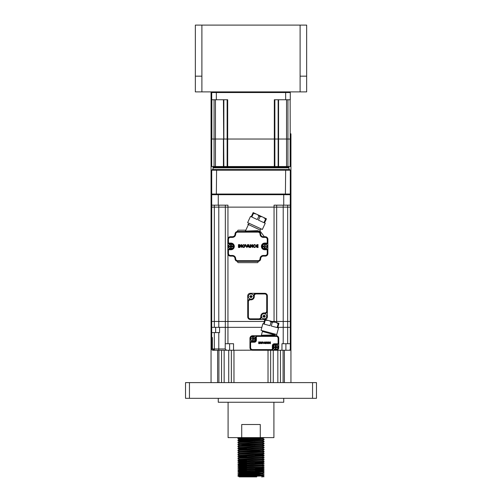 <?xml version="1.0" encoding="UTF-8"?>
<svg xmlns="http://www.w3.org/2000/svg" width="502" height="502" viewBox="0 0 502 502"><rect width="100%" height="100%" fill="white"/><g stroke="black" fill="none" stroke-linecap="round" stroke-linejoin="round"><path stroke-width="0.75" d="M261.624 439.576L237.904 438.792C237.095 438.466 264.905 438.139 264.096 437.807L264.096 437.612M237.904 438.792L237.917 438.39L261.624 437.612M264.096 476.705L261.624 476.9L264.096 476.705L262.778 475.934L264.096 475.13L262.778 473.938L264.096 472.777L262.778 471.974L254.853 471.604M247.147 476.511L237.917 476.128C237.095 475.789 264.905 475.457 264.096 475.13M256.717 476.9L239.203 476.9L237.917 475.708C237.095 475.394 264.905 475.068 264.096 474.741M261.624 474.936L237.904 474.152C237.095 473.825 264.905 473.493 264.096 473.166M237.904 474.152L239.222 472.959L262.778 471.974M237.904 473.756C237.095 473.43 264.905 473.104 264.096 472.777M261.624 472.972L237.917 472.2C237.095 471.861 264.905 471.529 264.096 471.202L264.083 470.801L254.853 470.412M262.778 471.999L264.096 471.202M247.147 473.361L239.222 472.984L237.917 471.78C237.095 471.466 264.905 471.14 264.096 470.813L262.778 470.01L254.853 469.64M247.147 470.619L237.917 470.23C237.095 469.891 264.905 469.565 264.096 469.238L264.083 468.837L254.853 468.448M239.222 471.02L237.904 470.223L239.222 469.031L262.778 468.071L254.853 467.676M237.904 469.828C237.095 469.502 264.905 469.175 264.096 468.849L262.778 468.046M247.147 468.655L237.917 468.266C237.095 467.927 264.905 467.6 264.096 467.274L262.778 466.082L254.853 465.712M262.778 468.071L264.096 467.274M239.222 469.056L237.917 467.851C237.095 467.538 264.905 467.211 264.096 466.879M247.147 466.691L237.917 466.302C237.095 465.963 264.905 465.636 264.096 465.31L262.778 464.118L264.083 462.944L254.853 462.555M237.917 467.851L239.222 467.067L237.917 465.887C237.095 465.574 264.905 465.247 264.096 464.915M247.147 464.726L237.904 464.331C237.095 463.999 264.905 463.672 264.096 463.346M237.904 464.331L239.222 463.139L262.778 462.179L264.096 461.382L262.778 460.19L254.853 459.813M237.904 463.936C237.095 463.61 264.905 463.283 264.096 462.951L262.778 462.154L254.853 461.777M247.147 462.762L237.917 462.373C237.095 462.035 264.905 461.708 264.096 461.382M239.222 463.164L237.917 461.959C237.095 461.645 264.905 461.319 264.096 460.987M247.147 460.798L237.917 460.409C237.095 460.07 264.905 459.744 264.096 459.418L262.778 458.226L254.853 457.849M239.222 461.2L237.904 460.397L239.222 459.211L262.778 458.226M237.904 460.008C237.095 459.681 264.905 459.349 264.096 459.023M239.222 459.236L237.904 458.433C237.095 458.106 264.905 457.78 264.096 457.454L262.778 456.262L254.853 455.885M262.778 458.251L264.096 457.454M237.904 458.433L237.917 458.031C237.095 457.717 264.905 457.385 264.096 457.058M247.147 456.87L237.917 456.481C237.095 456.142 264.905 455.816 264.096 455.49L264.083 455.082L254.853 454.699M237.917 458.031L239.222 457.247L237.917 456.067C237.095 455.753 264.905 455.421 264.096 455.094L262.778 454.297L264.096 453.13L262.778 452.333L254.853 451.957M239.222 455.308L237.904 454.505C237.095 454.178 264.905 453.852 264.096 453.526M237.904 454.505L239.222 453.312L262.778 452.333M237.904 454.115C237.095 453.789 264.905 453.457 264.096 453.13M239.222 453.344L237.904 452.54C237.095 452.214 264.905 451.888 264.096 451.562L262.778 450.369L254.853 449.993M262.778 452.358L264.096 451.562M237.904 452.54L237.917 452.139C237.095 451.819 264.905 451.493 264.096 451.166M237.917 452.139L239.222 451.348L237.904 450.576C237.095 450.25 264.905 449.924 264.096 449.597L262.778 448.405L254.853 448.029M237.904 450.576L239.222 449.384L262.778 448.405M237.904 450.187C237.095 449.855 264.905 449.528 264.096 449.202M247.147 449.014L237.904 448.612C237.095 448.286 264.905 447.96 264.096 447.633L262.778 446.441L254.853 446.065M237.904 448.612L237.917 448.211C237.095 447.891 264.905 447.564 264.096 447.238M239.222 447.445L237.904 446.648C237.095 446.322 264.905 445.996 264.096 445.669L262.778 444.477L254.853 444.101M237.904 446.648L237.917 446.247C237.095 445.927 264.905 445.6 264.096 445.274M239.222 445.481L237.904 444.684C237.095 444.358 264.905 444.032 264.096 443.705L262.778 442.513L254.853 442.136M237.904 444.684L239.222 443.492L262.778 442.513M237.904 444.289C237.095 443.963 264.905 443.636 264.096 443.31M239.222 443.517L237.904 442.72C237.095 442.394 264.905 442.067 264.096 441.741L262.778 440.549L254.853 440.172M262.778 442.538L264.096 441.741M237.904 442.72L237.917 442.318C237.095 441.998 264.905 441.672 264.096 441.346M247.147 441.151L237.917 440.769C237.095 440.43 264.905 440.103 264.096 439.771L262.778 438.585L254.853 438.208M237.917 442.318L239.222 441.528L237.917 440.354C237.095 440.034 264.905 439.708 264.096 439.382M254.853 476.304L240.376 475.915M254.853 474.34L240.376 473.951M254.853 472.376L240.376 471.987M261.624 451.361L247.147 450.978M254.853 444.879L240.376 444.49M254.853 440.944L240.376 440.561M273.916 402.253L273.916 437.612L260.281 437.612L260.281 424.516L241.719 424.516L241.719 437.612L228.084 437.612L228.084 402.253M283.737 398.324L283.737 402.253L218.263 402.253L218.263 398.324M211.712 133.796L211.053 133.796L211.06 91.885M290.94 133.796L290.94 382.612L290.94 133.796L290.288 133.796M312.551 382.612L316.48 382.612L316.48 398.324L312.551 398.324L312.551 382.612L189.449 382.612L189.449 398.324L185.52 398.324L185.52 382.612L189.449 382.612M270.641 382.612L270.641 350.264M273.264 382.612L273.264 350.264M268.018 382.612L268.018 350.264M233.976 382.612L233.976 350.264M231.353 382.612L231.353 350.264M228.73 382.612L228.73 350.264M224.156 382.612L224.156 350.264M221.533 382.612L221.533 350.264M218.91 382.612L218.91 350.264M211.053 382.612L211.053 133.796L211.053 382.612M283.084 382.612L283.084 350.264M280.461 382.612L280.461 350.264M277.838 382.612L277.838 350.264M312.551 398.324L189.449 398.324M241.719 437.612L260.281 437.612M253.711 476.9L251.207 476.9M246.915 476.9L245.221 476.9M243.194 476.9L242.303 476.9M241.895 476.9L240.822 476.9M239.203 476.9L262.778 475.934M247.147 475.325L239.222 474.948L237.917 474.164M237.917 475.708L239.222 474.923L262.778 473.963M237.917 471.78L239.222 470.995L262.778 470.035L264.083 469.251M239.222 467.067L262.778 466.082M247.147 465.498L239.222 465.128L237.917 464.337M237.917 465.887L239.222 465.103L262.778 464.143M237.917 461.959L239.222 461.175L262.778 460.19M239.222 457.247L262.778 456.262M237.917 456.067L239.222 455.276L262.778 454.323M239.222 451.348L262.778 450.369M237.917 448.211L239.222 447.42L262.778 446.441M237.917 446.247L239.222 445.456L262.778 444.502L264.083 443.712M239.222 441.528L262.778 440.574L264.083 439.783M237.917 440.354L239.222 439.564L262.778 438.585M306.659 76.172L306.659 91.885L300.108 91.885L300.108 76.172L306.659 76.172L306.659 25.1L306.659 76.172M201.892 91.885L195.341 91.885L195.341 76.172L201.892 76.172L201.892 91.885L300.108 91.885M306.659 25.1L195.341 25.1L195.341 76.172M231.29 245.083L231.29 244.744M230.964 244.386L231.29 244.411M253.491 213.432L252.876 213.193L253.152 212.603L251.22 216.757L250.504 216.425L247.63 222.599L262.345 229.458L265.225 223.29L264.51 222.957L266.449 218.803L264.874 218.069M257.275 219.581L251.803 217.033L253.466 213.469L255.386 213.645L253.152 212.603L257.57 214.661L258.938 216.023L257.275 219.581M264.215 217.761L265.583 219.123L263.92 222.681L258.455 220.133L260.111 216.569L262.031 216.745L257.57 214.661L266.449 218.803M265.583 219.123L266.173 219.393M267.302 246.419A2.554 2.554 0 0 1 264.749 248.973A2.554 2.554 0 0 1 262.195 246.419A2.554 2.554 0 0 1 264.749 243.865A2.554 2.554 0 0 1 267.302 246.419M214.335 205.167L214.335 207.131L211.712 207.131L211.712 321.456L211.712 205.167L211.712 207.131L225.335 207.131L218.784 207.131L218.784 205.167M214.335 327.348L225.335 327.348L219.569 327.348L219.569 332.588L211.712 332.588L211.712 321.456L211.712 327.348L214.335 327.348L214.335 321.456L218.784 321.456L218.784 207.131L214.335 207.131L214.335 321.456L211.712 321.456L225.335 321.456L225.335 205.167M290.288 194.688L211.712 194.688L211.712 205.167L227.952 205.167L227.952 207.131L225.335 207.131L276.665 207.131L276.665 321.456L276.665 207.131L274.048 207.131L274.048 205.167L290.288 205.167L290.288 194.688L290.288 321.456L290.288 207.131L287.665 207.131L290.288 207.131L290.288 205.167M225.21 348.953L226.54 350.264L218.784 350.264L218.784 348.953L225.21 348.953L225.335 321.456L264.259 321.456L218.784 321.456L218.784 327.348M283.216 205.167L283.216 207.131L276.665 207.131L283.216 207.131L283.216 321.456L271.927 321.456L290.288 321.456L290.288 327.348L290.288 321.456L287.665 321.456L287.665 205.167M283.216 207.131L287.665 207.131L283.216 207.131M252.638 340.481L252.964 340.18M252.964 340.839L252.638 340.808M265.081 245.083A1.374 1.374 0 0 0 265.075 245.083L265.075 244.744M264.749 244.386L265.075 244.411M225.335 327.348L261.862 327.348L225.335 327.348M276.665 321.456L276.665 322.723L276.665 321.456M271.94 350.264L281.967 350.264L281.967 343.719L283.216 343.719L283.216 327.348L287.665 327.348L287.665 321.456L283.216 321.456L283.216 327.348L277.863 327.348L290.288 327.348L290.288 343.719L290.288 332.588M250.831 339.132L250.805 339.132A2.184 2.184 2.5 0 1 250.78 338.806A2.184 2.184 177.3 0 1 250.805 338.48L251.295 338.48M253.29 340.638L253.29 340.965A2.184 2.184 2.5 0 1 252.638 340.965L252.638 339.735A0.985 0.985 2.5 0 1 252.035 339.132M252.638 340.965L252.638 339.735M253.29 339.132L254.633 339.132M254.847 339.132L253.893 339.132L253.29 339.735M252.638 338.48L252.035 338.48L252.638 337.877L252.638 336.647L252.638 337.877M252.964 341.096A2.29 2.29 2.5 0 1 250.674 338.806A2.29 2.29 177.3 0 1 252.964 336.516A2.29 2.29 177.3 0 1 255.254 338.806A2.29 2.29 2.5 0 1 252.964 341.096M252.638 336.647A2.184 2.184 177.3 0 1 253.29 336.647L253.29 337.877A0.985 0.985 177.3 0 1 253.893 338.48L255.123 338.48A2.184 2.184 177.3 0 1 255.148 338.806A2.184 2.184 2.5 0 1 255.123 339.132M253.893 338.48L253.29 338.48L253.29 337.877M254.633 338.48L253.541 338.48M253.29 338.48L253.29 336.647M281.967 350.264L290.288 350.264L290.288 337.495M226.54 350.264L277.073 350.095M283.216 343.719L290.288 343.719L290.288 348.953A1.311 1.311 0 0 1 288.976 350.264L285.895 350.264L285.895 343.719M276.665 334.52L276.665 335.782L276.144 335.731A2.617 2.617 0 0 1 278.761 338.348L278.761 343.13A1.311 1.311 158.3 0 1 277.455 344.435L274.312 344.435A1.311 1.311 0 0 0 273 345.746L273 348.953A1.311 1.311 58.5 0 1 271.689 350.264L252.569 350.264A2.617 2.617 0 0 1 249.952 347.648L249.952 342.866A1.311 1.311 -23.9 0 1 251.264 341.555L254.407 341.555A1.311 1.311 0 0 0 255.713 340.249L255.713 337.037L255.713 340.249L256.371 340.249A1.964 1.964 0 0 1 254.407 342.213L254.407 341.555M290.288 327.348L287.665 327.348L287.665 343.719M233.543 350.264L233.543 343.719L225.335 343.719M229.615 343.719L229.615 350.264L213.024 350.264A1.311 1.311 -28.1 0 1 211.712 348.953L211.712 332.588L211.712 348.953L218.784 348.953L218.784 332.588M212.365 337.495L212.365 348.953M213.024 349.612L214.335 349.612M213.024 350.264L214.335 350.264L214.335 332.588M249.952 338.348L249.952 342.866L249.952 338.348A2.617 2.617 0 0 1 252.569 335.731L264.73 335.731M276.665 350.264L277.499 349.888M277.976 336.478L276.665 335.782M278.761 347.648L278.761 338.348L278.108 338.348L278.108 343.13L278.761 343.13L278.761 347.648A2.617 2.617 0 0 1 276.144 350.264L271.689 350.264L271.689 349.612L252.569 349.612L252.569 350.264M275.422 348.865L275.749 348.564M275.749 349.216L275.422 349.191M264.749 244.123A2.29 2.29 178.6 0 1 267.045 246.419A2.29 2.29 -167.9 0 1 264.749 248.71A2.29 2.29 -167.9 0 1 262.458 246.419A2.29 2.29 178.6 0 1 264.749 244.123M265.075 246.746L265.075 248.572L265.075 246.746L266.418 246.746M264.422 246.746L264.422 247.342A0.985 0.985 -167.9 0 1 263.826 246.746L264.422 246.746L264.422 248.572A2.184 2.184 -167.9 0 0 265.075 248.572L265.075 248.245M266.631 246.746L265.677 246.746L265.075 247.342M266.888 246.087L266.907 246.087A2.184 2.184 178.6 0 1 266.932 246.419A2.184 2.184 -167.9 0 1 266.907 246.746M264.422 244.587L264.422 244.261A2.184 2.184 178.6 0 1 265.075 244.261L265.075 245.491A0.985 0.985 178.6 0 1 265.677 246.087M265.075 244.261L265.075 245.491M264.422 246.087L263.826 246.087L264.422 245.491M263.814 246.087L263.086 246.087M262.872 246.087L263.826 246.087M263.826 246.746L262.59 246.746A2.184 2.184 -167.9 0 1 262.571 246.419A2.184 2.184 178.6 0 1 262.59 246.087M263.086 246.746L264.177 246.746M264.422 248.572L264.422 247.342M267.892 249.099L267.24 249.758L267.24 253.491L267.892 253.491L267.892 239.347L267.892 243.734L264.749 243.734A2.686 2.686 0 0 0 262.063 246.419A2.686 2.686 0 0 0 264.749 249.099L267.892 249.099L267.892 253.491A2.617 2.617 0 0 1 265.276 256.108L263.312 256.108A2.617 2.617 0 0 0 260.689 258.725A2.617 2.617 0 0 1 258.593 261.291A0.653 0.653 0 0 0 258.072 261.937L258.072 262A0.653 0.653 0 0 1 257.419 262.653L238.299 262.653A0.653 0.653 0 0 1 237.641 262L237.641 261.937A0.653 0.653 0 0 0 237.12 261.291A2.617 2.617 0 0 1 235.024 258.725A2.617 2.617 0 0 0 232.407 256.108L230.437 256.108A2.617 2.617 0 0 1 227.82 253.491L227.82 249.099L227.82 253.491L228.473 253.491A1.964 1.964 0 0 0 230.437 255.455L230.437 256.108A2.617 2.617 0 0 1 227.82 253.491M230.964 249.099L230.964 249.758L228.473 249.758L227.82 249.099L230.964 249.099A2.686 2.686 0 0 0 233.65 246.419A2.686 2.686 0 0 0 230.964 243.734L227.82 243.734L228.473 243.075L228.473 239.347L227.82 239.347L227.82 243.734L227.82 239.347A2.617 2.617 0 0 1 230.437 236.724L232.407 236.724A2.617 2.617 0 0 0 235.024 234.108A2.617 2.617 0 0 1 237.641 231.485A2.617 2.617 0 0 0 237.12 231.541A0.653 0.653 0 0 0 237.641 230.901L237.641 230.832A0.653 0.653 0 0 1 238.299 230.18L245.829 230.18L245.214 231.485M233.518 246.419A2.554 2.554 0 0 1 230.964 248.973A2.554 2.554 0 0 1 228.41 246.419A2.554 2.554 0 0 1 230.964 243.865A2.554 2.554 0 0 1 233.518 246.419M276.665 205.167L276.665 207.131M211.712 205.167L211.712 194.688M227.952 238.525L227.952 207.131L274.048 207.131L274.048 322.02M275.422 349.348L275.422 347.516L273.59 347.516L275.422 347.516L275.422 349.348A2.184 2.184 3.9 0 0 276.081 349.348L276.081 347.516L276.677 347.516L276.081 348.112L276.081 349.015M276.081 347.516L276.081 348.112M276.684 347.516L277.418 347.516M277.631 347.516L276.677 347.516M275.422 346.863L275.422 345.031L275.422 346.863L274.086 346.863M273.59 347.516A2.184 2.184 3.9 0 1 273.571 347.189A2.184 2.184 0 0 1 273.59 346.863L274.826 346.863L275.422 346.261M275.749 344.893A2.29 2.29 0 0 1 278.045 347.189A2.29 2.29 3.9 0 1 275.749 349.48A2.29 2.29 3.9 0 1 273.458 347.189A2.29 2.29 0 0 1 275.749 344.893M275.422 345.031A2.184 2.184 0 0 1 276.081 345.031L276.081 346.261A0.985 0.985 0 0 1 276.677 346.863L277.907 346.863A2.184 2.184 0 0 1 277.932 347.189A2.184 2.184 3.9 0 1 277.907 347.516M276.677 346.863L276.081 346.863L276.081 346.261M277.418 346.863L276.326 346.863M276.081 346.863L276.081 345.031M231.29 246.746L231.29 248.572L231.29 246.746L232.633 246.746M233.123 246.087L231.29 246.087L233.123 246.087A2.184 2.184 178 0 1 233.148 246.419A2.184 2.184 -5.4 0 1 233.123 246.746L231.893 246.746L231.29 247.342M230.964 244.123A2.29 2.29 178 0 1 233.254 246.419A2.29 2.29 -5.4 0 1 230.964 248.71A2.29 2.29 -5.4 0 1 228.674 246.419A2.29 2.29 178 0 1 230.964 244.123M230.638 244.261L230.638 246.087L230.638 244.261A2.184 2.184 178 0 1 231.29 244.261L231.29 245.491A0.985 0.985 178 0 1 231.893 246.087M231.29 244.261L231.29 245.491M231.29 248.572A2.184 2.184 -5.4 0 1 230.638 248.572L230.638 247.342A0.985 0.985 -5.4 0 1 230.035 246.746L228.805 246.746A2.184 2.184 -5.4 0 1 228.78 246.419A2.184 2.184 178 0 1 228.805 246.087L229.295 246.087M230.035 246.746L230.638 246.746L230.638 247.342M229.295 246.746L230.387 246.746M230.638 246.746L230.638 248.572M230.638 246.087L230.035 246.087L230.638 245.491M278.936 323.332L278.767 323.966L278.936 323.332L269.48 320.797L271.055 321.901L270.038 325.691L264.209 324.135L265.225 320.339L264.604 320.169L264.774 319.536L267.146 320.176L265.225 320.339M264.604 320.169L263.581 323.966L262.828 323.759L261.065 330.341L276.746 334.539L278.51 327.963L277.75 327.762L278.767 323.966L278.139 323.796L277.123 327.593L271.293 326.03L272.31 322.234L271.055 321.901M276.558 322.698L278.139 323.796M276.978 322.805L274.23 322.071L272.31 322.234M266.436 320.019L265.84 319.987M267.008 320.546L266.731 320.063L269.48 320.797L267.146 320.176M247.724 295.916A2.617 2.617 0 0 1 250.347 293.3L264.749 293.3A2.617 2.617 0 0 1 267.371 295.916L267.371 310.976A2.617 2.617 0 0 1 264.749 313.599A2.617 2.617 0 0 0 267.371 310.976L267.371 316.869A2.617 2.617 0 0 1 264.749 319.492L250.347 319.492A2.617 2.617 0 0 1 247.724 316.869L247.724 295.916M247.724 316.869L248.383 316.869L248.383 301.809L247.724 301.809A2.617 2.617 0 0 1 250.347 299.192L251 299.192A2.617 2.617 0 0 0 253.617 296.575L253.617 295.916L253.617 296.575A2.617 2.617 0 0 1 251 299.192A2.617 2.617 0 0 1 248.383 296.575A2.617 2.617 0 0 1 251 293.952A2.617 2.617 0 0 1 253.617 296.575L254.276 296.575L254.276 295.916A1.964 1.964 0 0 1 256.24 293.952L264.749 293.952A1.964 1.964 0 0 1 266.713 295.916L266.713 310.976L267.371 310.976M254.276 295.916L253.617 295.916A2.617 2.617 0 0 1 256.24 293.3L256.24 293.952M266.713 310.976A1.964 1.964 0 0 1 264.749 312.941L264.749 313.599L264.096 313.599A2.617 2.617 0 0 0 261.479 316.216L261.479 316.869L261.479 316.216L260.82 316.216L260.82 316.869L261.479 316.869A2.617 2.617 0 0 1 258.856 319.492L258.856 318.833L250.347 318.833L250.347 319.492M278.303 347.189A2.554 2.554 0 0 1 275.749 349.743A2.554 2.554 0 0 1 273.195 347.189A2.554 2.554 0 0 1 275.749 344.636A2.554 2.554 0 0 1 278.303 347.189M255.518 338.806A2.554 2.554 0 0 1 252.964 341.36A2.554 2.554 0 0 1 250.41 338.806A2.554 2.554 0 0 1 252.964 336.252A2.554 2.554 0 0 1 255.518 338.806M258.078 245.127L258.078 244.631L257.005 244.631L255.744 246.055L257.005 247.473L258.078 247.473L258.078 246.978L257.018 246.978L256.29 246.319L257.99 246.319L257.99 245.792L256.29 245.792L257.018 245.127L258.078 245.127M248.848 246.419L248.358 245.296L248.659 244.631L249.933 247.473L249.312 247.473L249.08 246.946L247.618 246.946L247.856 246.419L248.848 246.419M245.729 244.631L246.658 246.802L247.586 244.631L248.22 244.631L246.746 247.473L245.101 244.631L245.729 244.631M254.407 245.114C253.146 245.616 253.146 246.244 254.407 247.003L255.11 246.708L255.499 247.097L254.407 247.536C252.443 246.582 252.443 245.597 254.407 244.574A1.468 1.468 0 0 1 255.462 245.02L255.085 245.384L254.407 245.114M238.996 247.473L238.996 244.631L238.437 244.631L238.437 247.473L238.996 247.473M240.05 244.756L241.299 246.344L241.299 244.631L241.864 244.631L241.864 247.473L240.063 245.616L240.063 247.473L239.498 247.473L239.498 244.637L240.05 244.756M250.718 244.756L251.966 246.344L251.966 244.631L252.531 244.631L252.531 247.473L250.73 245.616L250.73 247.473L250.165 247.473L250.165 244.637L250.718 244.756M243.056 245.34C242.585 246.689 243.05 247.116 244.449 246.614C244.656 245.296 244.192 244.876 243.056 245.34M243.69 244.574C245.547 245.516 245.591 246.501 243.828 247.53C241.776 246.833 241.732 245.848 243.69 244.574M267.892 253.491A2.617 2.617 0 0 1 265.276 256.108L265.276 255.455L263.312 255.455L263.312 256.108A2.617 2.617 0 0 0 260.689 258.725A2.617 2.617 0 0 1 258.072 261.347L237.641 261.347A2.617 2.617 0 0 1 235.024 258.725A2.617 2.617 0 0 0 232.407 256.108L232.407 255.455A3.276 3.276 0 0 1 235.676 258.725L235.024 258.725M227.82 239.347A2.617 2.617 0 0 1 230.437 236.724L230.437 237.383A1.964 1.964 0 0 0 228.473 239.347M227.82 249.099L227.82 243.734M235.024 234.108L235.676 234.108A1.964 1.964 0 0 1 237.641 232.144L237.641 231.485L258.072 231.485L259.478 231.893L260.105 231.485A0.653 0.653 0 0 1 260.626 231.748L264.159 236.461A0.653 0.653 0 0 0 264.686 236.724M248.528 231.485L249.795 231.485L249.996 230.926L245.403 231.083L249.055 223.258L248.446 224.563L247.787 224.256L260.312 230.098M237.641 232.144L258.072 232.144L257.708 230.663L249.996 230.926M265.276 236.724A2.617 2.617 0 0 1 267.892 239.347L267.24 239.347A1.964 1.964 0 0 0 265.276 237.383L265.276 236.724L263.312 236.724A2.617 2.617 0 0 1 260.689 234.108A2.617 2.617 0 0 0 263.312 236.724L263.312 237.383A3.276 3.276 0 0 1 260.036 234.108L260.689 234.108A2.617 2.617 0 0 0 259.478 231.893L259.214 231.748M255.499 230.738L255.7 231.485L258.072 231.485A2.617 2.617 0 0 1 260.689 234.108M257.708 230.663L259.703 231.403L259.478 231.893M260.921 228.793L259.703 231.403M264.749 243.734L264.749 243.075L267.24 243.075L267.892 243.734M269.11 342.452L269.844 343.632L270.49 343.632L269.417 342.941L270.434 342.941L269.417 342.621L270.49 342.226L269.844 341.925L270.49 341.931M269.091 342.778L269.844 341.925M264.956 342.998L264.836 341.925L265.602 343.632L264.215 343.312L264.956 342.998M263.079 341.925L263.638 343.23L264.573 341.925L263.694 343.632L262.703 341.925L263.079 341.925M268.288 342.213L268.288 343.349L268.94 343.406L268.288 343.669C267.108 343.098 267.108 342.508 268.288 341.893A0.878 0.878 0 0 1 268.921 342.157L268.288 342.213M259.045 343.632L259.045 341.925L258.706 341.925L258.706 343.632L259.045 343.632M259.672 342L260.425 342.954L260.425 341.925L260.764 341.925L260.764 343.632L259.678 342.521L259.678 343.632L259.339 343.632L259.339 341.931L259.672 342M266.073 342L266.826 342.954L266.826 341.925L267.164 341.925L267.164 343.632L266.079 342.521L266.079 343.632L265.74 343.632L265.74 341.931L266.073 342M261.473 342.351C261.191 343.161 261.473 343.418 262.314 343.117L261.473 342.351M261.856 341.893C262.973 342.458 262.998 343.048 261.937 343.663C260.707 343.249 260.682 342.659 261.856 341.893M256.371 340.249L256.371 337.037L255.713 337.037A1.311 1.311 -121.3 0 1 257.024 335.731L252.569 335.731M275.228 334.137L275.021 334.922L261.379 335.229L261.247 335.731M264.774 335.731L274.801 335.731L275.021 334.922M261.379 335.229L262.584 330.743M256.371 337.037A0.653 0.653 -121.3 0 1 257.024 336.384L257.024 335.731L265.37 335.731M273 348.953L273 345.746L272.348 345.746L272.348 348.953L273 348.953M270.377 335.029L270.559 335.731L276.144 335.731A2.617 2.617 0 0 1 278.761 338.348M262.377 331.502L275.027 334.897M251.64 296.82L252.148 296.82A4.066 2.033 90 0 0 252.148 296.575A4.066 2.033 90 0 0 252.148 296.324L251.395 296.236L251.251 297.717A4.066 2.033 180 0 1 250.749 297.717L250.667 296.971A0.395 0.395 0 0 0 250.605 296.908L250.605 296.236L249.852 296.324A4.066 2.033 90 0 0 249.852 296.575A4.066 2.033 90 0 0 249.852 296.82L250.605 296.908M251.251 297.215L250.667 296.971M250.36 296.324L250.749 295.929L251.64 296.324M250.749 295.929L250.749 295.427A4.066 2.033 0 0 1 251.251 295.427L251.251 295.929M250.36 296.82L250.749 297.215M264.736 316.467L265.244 316.467A4.066 2.033 90 0 0 265.244 316.216A4.066 2.033 90 0 0 265.244 315.965L264.491 315.883L264.347 317.364A4.066 2.033 180 0 1 263.845 317.364L263.763 316.611A0.395 0.395 0 0 0 263.701 316.549L263.701 315.883L262.948 315.965A4.066 2.033 90 0 0 262.948 316.216A4.066 2.033 90 0 0 262.948 316.467L263.701 316.549M264.347 316.856L263.763 316.611M263.456 315.965L263.845 315.576L264.736 315.965M263.845 315.576L263.845 315.068A4.066 2.033 0 0 1 264.347 315.068L264.347 315.576M263.456 316.467L263.845 316.856M260.82 316.216A3.276 3.276 0 0 1 264.096 312.941L264.096 313.599A2.617 2.617 0 0 1 266.713 316.216A2.617 2.617 0 0 1 264.096 318.833A2.617 2.617 0 0 1 261.479 316.216M285.425 166.532L285.425 167.185L213.024 167.185L213.024 166.532M284.32 167.185L288.976 167.185L288.976 166.532M234.967 166.532L234.967 167.185M280.505 167.185L280.505 166.532M211.712 166.532L211.712 99.747L227.682 99.747L227.682 139.035L211.712 139.035L211.712 166.532L211.712 139.035M278.415 166.532L211.869 166.532M274.864 166.532L274.864 139.035L278.572 139.035L278.572 166.532L290.288 166.532L290.288 139.035L227.136 139.035L227.136 99.747M290.288 166.532L290.131 99.747M227.086 167.185L227.086 166.532M215.465 166.532L215.465 139.035L214.065 139.035L214.065 99.747M223.854 166.532L223.428 99.747M274.864 99.747L274.864 139.035L227.682 139.035L227.682 166.532M287.935 166.532L287.935 139.035L286.535 139.035L286.535 99.747M215.465 99.747L215.465 139.035L223.428 139.035L223.428 166.532M223.854 99.747L223.854 139.035L227.136 139.035L227.136 166.532M211.869 99.747L211.869 139.035L214.065 139.035L214.065 166.532M278.572 99.747L278.572 139.035L286.535 139.035L286.535 166.532M289.635 91.885L290.288 92.544L290.288 99.747L274.318 99.747L274.318 166.532M287.935 99.747L287.935 139.035L290.131 139.035L290.131 166.532M212.365 91.885L211.712 92.544L211.712 99.747M285.4 91.885L285.651 92.544L216.349 92.544L216.6 91.885M285.651 99.747L285.651 92.544L290.288 92.544M211.712 92.544L216.349 92.544L216.349 99.747M216.6 194.688L216.349 194.036L290.288 194.036L290.288 170.197L285.651 170.197L285.4 169.544L289.635 169.544L290.288 170.197M285.4 194.688L285.651 170.197L211.712 170.197L211.712 194.036L216.349 194.036L216.6 169.544L285.4 169.544M211.712 194.036L212.365 194.688M289.635 194.688L290.288 194.036M211.712 170.197L212.365 169.544L216.6 169.544M217.604 382.612L217.604 350.264M284.389 382.612L284.389 350.264M201.892 25.1L201.892 76.172M300.108 25.1L300.108 76.172M260.111 216.569L258.938 216.023M227.952 254.307L227.952 343.719M215.64 332.588L215.64 327.348M218.263 194.688L218.263 205.167M283.737 205.167L283.737 194.688M275.422 348.112A0.985 0.985 3.9 0 1 274.826 347.516M267.371 295.916L266.713 295.916M250.347 318.833A1.964 1.964 0 0 1 248.383 316.869M260.82 316.869A1.964 1.964 0 0 1 258.856 318.833M264.096 312.941L264.749 312.941M248.383 301.809A1.964 1.964 0 0 1 250.347 299.845L251 299.845A3.276 3.276 0 0 0 254.276 296.575M250.347 299.192L250.347 299.845M251 299.845L251 299.192M264.749 293.952L264.749 293.3M230.964 243.734L230.964 243.075A3.338 3.338 0 0 1 234.302 246.419A3.338 3.338 0 0 1 230.964 249.758M228.473 243.075L230.964 243.075M230.437 237.383L232.407 237.383L232.407 236.724M232.407 237.383A3.276 3.276 0 0 0 235.676 234.108M258.072 232.144A1.964 1.964 0 0 1 260.036 234.108M265.276 237.383L263.312 237.383M267.24 243.075L267.24 239.347M264.749 249.099L264.749 249.758A3.338 3.338 0 0 1 261.41 246.419A3.338 3.338 0 0 1 264.749 243.075M267.24 249.758L264.749 249.758M260.689 258.725L260.036 258.725A1.964 1.964 0 0 1 258.072 260.689L258.072 261.347M263.312 255.455A3.276 3.276 0 0 0 260.036 258.725M258.072 260.689L237.641 260.689L237.641 261.347M237.641 260.689A1.964 1.964 0 0 1 235.676 258.725M230.437 255.455L232.407 255.455M228.473 249.758L228.473 253.491M267.24 253.491A1.964 1.964 0 0 1 265.276 255.455M249.952 347.648L250.605 347.648A1.964 1.964 0 0 0 252.569 349.612M250.605 347.648L250.605 342.866L249.952 342.866M251.264 341.555L251.264 342.213A0.653 0.653 -23.9 0 0 250.605 342.866M254.407 342.213L251.264 342.213M266.022 335.123L265.84 335.731M272.348 348.953A0.653 0.653 58.5 0 1 271.689 349.612M277.455 344.435L277.455 343.782A0.653 0.653 158.3 0 0 278.108 343.13M277.455 343.782L274.312 343.782L274.312 344.435M274.312 343.782A1.964 1.964 0 0 0 272.348 345.746M257.024 336.384L276.144 336.384A1.964 1.964 0 0 1 278.108 338.348M276.144 336.384L276.144 335.731M278.146 166.532L278.146 99.747M288.976 169.544L288.976 167.844L213.024 167.844L213.676 167.185M262.778 466.107L264.083 465.323M262.778 460.215L264.083 459.43M262.778 456.287L264.083 455.502M262.778 450.394L264.083 449.61M239.222 449.409L237.917 448.625M262.778 448.43L264.083 447.64M262.778 446.466L264.083 445.676M239.222 439.589L237.917 438.804M262.778 438.61L264.083 437.819M237.917 438.39L239.203 437.612M255.185 213.984L254.997 213.463L264.61 217.943L264.083 218.132M247.743 231.485L248.126 231.485M271.35 335.731L274.801 335.731M288.976 167.844L288.324 167.185M213.024 167.844L213.024 169.544"/></g></svg>
